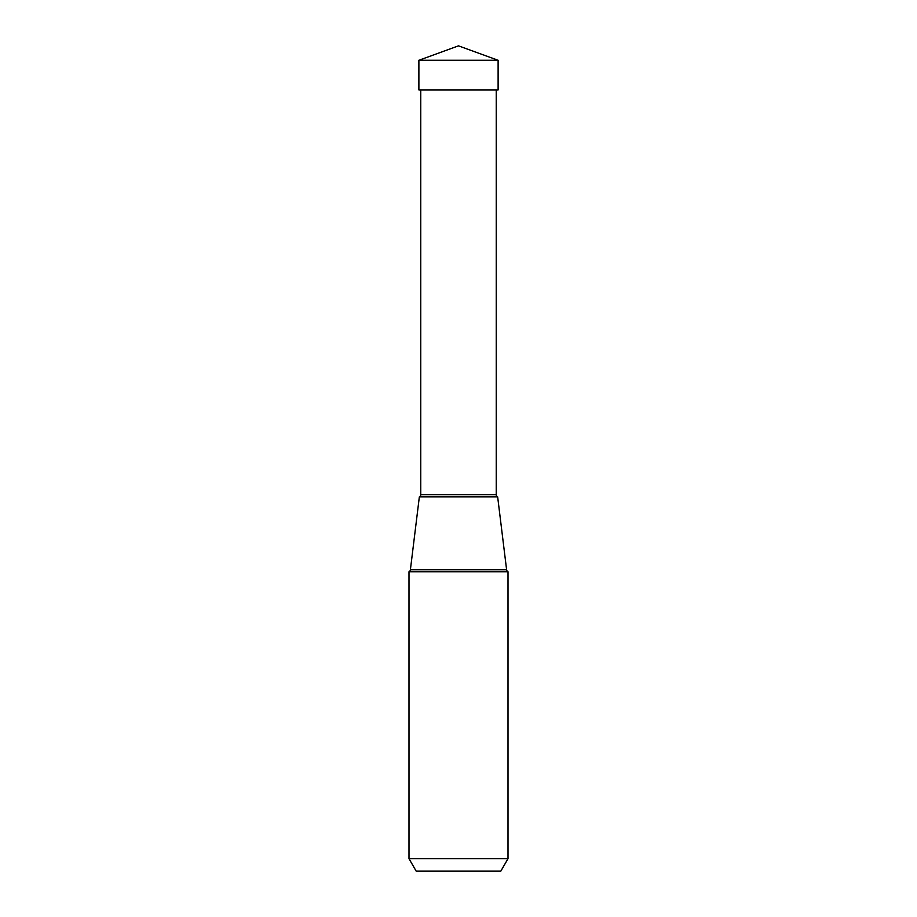 <?xml version="1.0" encoding="UTF-8"?>
<svg xmlns="http://www.w3.org/2000/svg" width="917" height="917" viewBox="0 0 917 917"><rect width="100%" height="100%" fill="white"/><g stroke="black" fill="none" stroke-linecap="round" stroke-linejoin="round"><path stroke-width="1.38" d="M458.5 45.85L498.114 60.27L418.886 60.27L418.886 89.9L418.886 60.27L458.5 45.85L418.886 60.27M418.886 89.9L498.114 89.9L498.114 60.27M508.007 571.738L508.007 858.679L408.993 858.679L408.993 571.738L508.007 571.738A2.499 2.499 0 0 1 506.608 569.789L497.656 496.888L419.344 496.888L497.656 496.888A2.499 2.499 0 0 1 496.235 494.641L420.765 494.641L420.765 89.9M416.192 871.15L500.808 871.15L416.192 871.15L408.993 858.679M500.808 871.15L508.007 858.679M408.993 571.738A2.499 2.499 0 0 0 410.392 569.789L419.344 496.888A2.499 2.499 0 0 0 420.765 494.641M496.235 89.9L496.235 494.641M506.608 569.789L410.392 569.789"/></g></svg>
